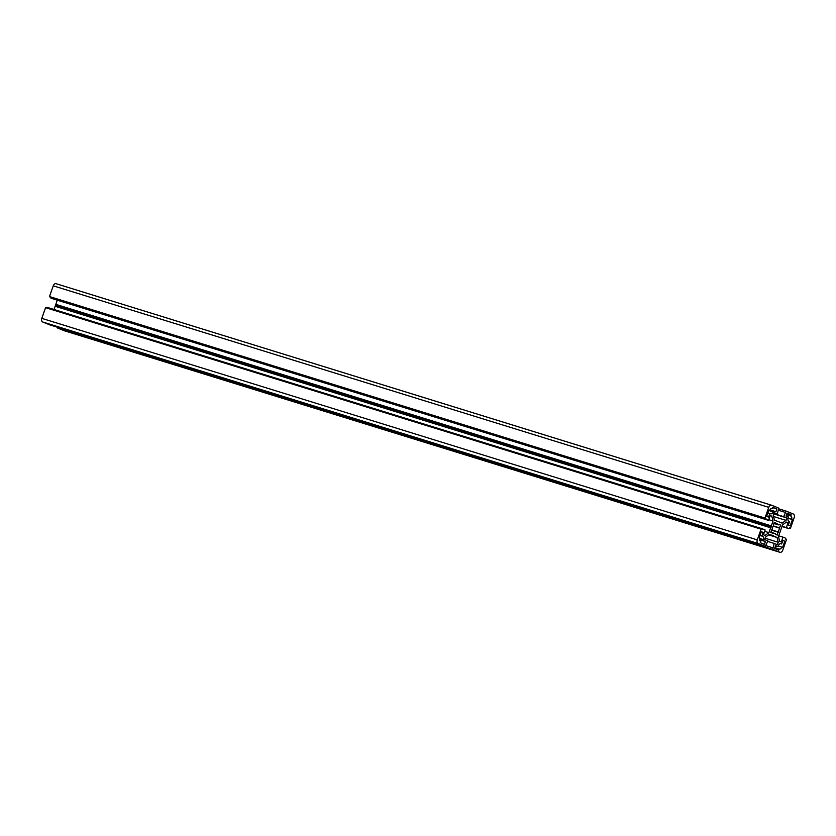 <?xml version="1.0" encoding="UTF-8"?>
<svg xmlns="http://www.w3.org/2000/svg" width="836" height="836" viewBox="0 0 836 836"><rect width="100%" height="100%" fill="white"/><g stroke="black" fill="none" stroke-linecap="round" stroke-linejoin="round"><path stroke-width="1.25" d="M769.047 534.58L773.384 535.458L773.854 536.189L768.932 534.664M777.731 521.476L774.397 520.013L773.206 515.206L774.063 512.781L777.281 514.077L773.969 513.053M55.145 306.269L55.824 304.356L771.304 525.875L771.283 526.952L770.635 527.788L55.145 306.269L54.006 309.498M771.283 526.952L55.803 305.443M773.854 536.189L777.093 537.496L778.274 542.313L777.428 544.738L774.209 543.442L772.694 549.388L779.821 552.262A3.041 2.059 107.2 0 0 779.936 552.303A3.041 2.059 107.2 0 0 782.747 550.172L786.519 539.45L785.568 539.063L785.83 538.3L782.966 537.14L781.273 541.979L779.654 541.32L778.462 536.513L782.569 524.862L786.425 522.092L788.045 522.751L786.279 522.197M770.635 527.788L768.921 532.647L765.065 535.416L763.446 534.768L765.149 529.94L762.286 528.78L762.014 529.543L761.063 529.157L757.291 539.878A3.041 2.059 107.2 0 0 758.189 543.515L765.316 546.399L767.845 540.861L764.626 539.565L765.483 537.14L769.339 534.371L772.579 535.677M788.045 522.751L786.342 527.579L789.205 528.739L789.477 527.965L790.428 528.352L794.2 517.641A3.041 2.059 107.2 0 0 793.301 514.004L786.174 511.12L783.645 516.648L786.854 517.954L786.007 520.379L782.141 523.148L778.912 521.842M777.281 514.077L778.786 508.131L771.659 505.247A3.041 2.059 107.2 0 0 771.555 505.205A3.041 2.059 107.2 0 0 768.744 507.347L764.971 518.059L765.922 518.445L765.651 519.208L768.514 520.368L770.217 515.54L771.837 516.188L773.018 521.006L771.304 525.875M773.018 521.006L768.754 519.689M55.824 304.356L57.287 300.176M765.316 546.399L49.826 324.88L42.699 321.996A3.041 2.059 -72.8 0 1 41.8 318.359L45.572 307.648L761.063 529.157M46.555 307.951L46.795 307.261L762.286 528.78M768.514 520.368L53.034 298.86L50.17 297.7L50.432 296.937L49.481 296.55L53.253 285.828A3.041 2.059 -72.8 0 1 56.064 283.697A3.041 2.059 -72.8 0 1 56.179 283.738L771.44 505.184M64.56 330.816A3.041 2.059 -72.8 0 1 64.445 330.795A3.041 2.059 -72.8 0 1 64.341 330.753L57.214 327.869L57.433 327.242M776.017 523.858A5.079 3.428 -72.8 0 1 777.24 523.911A5.079 3.428 -72.8 0 1 778.556 524.883L778.933 524.36L780.803 525.123L779.33 528.028A5.079 3.428 -72.8 0 1 777.992 531.842L777.302 535.071L775.432 534.319L775.463 533.661A5.079 3.428 -72.8 0 1 774.24 533.608A5.079 3.428 -72.8 0 1 772.934 532.626L772.548 533.149L770.677 532.396L772.15 529.481A5.079 3.428 -72.8 0 1 773.499 525.666L774.188 522.448L776.059 523.2L776.017 523.858L773.917 523.211M776.059 523.2L774.126 522.605M772.934 532.626L770.823 531.978M775.463 533.661L773.206 532.96M778.295 532.26L771.471 530.149M777.992 531.842L771.576 529.857M779.33 528.028L773.195 526.126M779.81 527.934L773.321 525.928M780.803 525.123L778.828 524.506M778.556 524.883L773.843 523.42M781.838 547.068A2.79 1.881 -72.8 0 1 779.256 549.033A2.79 1.881 -72.8 0 1 779.162 548.991L778.744 550.192L774.606 548.51L775.609 545.647L778.002 546.608L778.337 545.657A2.79 1.881 -72.8 0 1 780.918 543.693A2.79 1.881 -72.8 0 1 781.012 543.734L781.65 543.985L782.914 540.401L784.826 541.174L782.632 547.392L778.232 545.95M779.162 548.991L774.899 547.674M784.826 541.174L782.851 540.568M781.65 543.985L780.521 543.64M778.002 546.608L775.536 545.845M759.882 538.185L759.088 537.872L761.272 531.654L763.184 532.417L761.92 536.012L762.557 536.263A2.79 1.881 -72.8 0 1 763.383 539.607L763.038 540.558L765.431 541.529L764.417 544.393L760.279 542.721L760.708 541.529A2.79 1.881 -72.8 0 1 759.882 538.185M765.431 541.529L759.652 539.742M763.038 540.558L759.652 539.513M761.92 536.012L759.955 535.395M763.184 532.417L761.22 531.811M769.653 510.451A2.79 1.881 -72.8 0 1 772.224 508.487A2.79 1.881 -72.8 0 1 772.328 508.518L772.746 507.327L776.884 508.999L775.871 511.872L773.488 510.9L773.154 511.862A2.79 1.881 -72.8 0 1 770.573 513.816A2.79 1.881 -72.8 0 1 770.468 513.785L769.841 513.523L768.577 517.118L766.664 516.345L768.859 510.127L769.653 510.451L768.827 510.19M769.841 513.523L767.866 512.917M773.488 510.9L769.935 509.803M776.884 508.999L772.621 507.682M792.403 519.647L790.208 525.865L788.306 525.092L789.571 521.507L788.933 521.246A2.79 1.881 -72.8 0 1 788.108 517.912L788.442 516.951L786.059 515.99L787.063 513.116L791.201 514.788L790.783 515.99A2.79 1.881 -72.8 0 1 791.608 519.323L787.993 518.278M791.608 519.323L788.014 518.215M790.783 515.99L786.519 514.662M791.201 514.788L786.948 513.471M764.971 518.059L49.481 296.55M765.922 518.445L50.432 296.937M765.651 519.208L50.17 297.7M771.837 516.188L770.165 515.676M768.921 532.647L764.658 531.33M766.33 545.166L765.807 545.009M777.093 537.496L768.629 534.883M778.274 542.313L765.097 538.227M774.209 543.442L767.657 541.404M772.694 547.747L765.609 545.553M773.206 547.946L765.598 545.595M772.694 549.388L57.214 327.869M782.966 537.14L778.713 535.824M786.342 527.579L782.078 526.262M789.205 528.739L781.994 526.502M790.428 528.352L789.445 528.049M786.174 511.12L778.567 508.758M785.161 512.343L778.598 510.315M783.645 516.648L773.77 513.597M786.854 517.954L773.676 513.868M786.007 520.379L773.53 516.512M763.383 539.607L759.788 538.488M762.557 536.263L759.934 535.458M773.154 511.862L768.723 510.493M768.744 507.347L53.253 285.828M757.291 539.878L41.8 318.359M758.189 543.515L42.699 321.996M779.821 552.262L64.341 330.753M771.555 505.205L56.064 283.697M779.936 552.303L64.445 330.795"/></g></svg>
